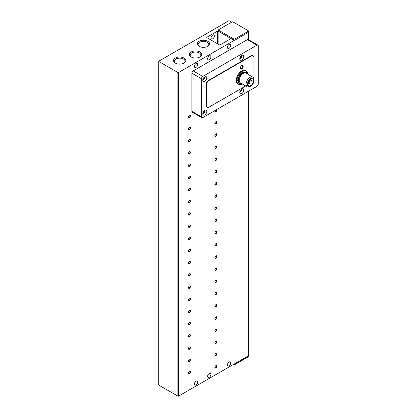 <?xml version="1.0" encoding="UTF-8"?>
<svg xmlns="http://www.w3.org/2000/svg" width="417" height="417" viewBox="0 0 417 417"><rect width="100%" height="100%" fill="white"/><g stroke="black" fill="none" stroke-linecap="round" stroke-linejoin="round"><path stroke-width="0.63" d="M212.696 35.033A2.335 1.35 -60 0 1 213.864 34.913A2.335 1.35 -60 0 1 214.218 36.785A2.335 1.35 -60 0 1 212.696 38.844A2.335 1.35 -60 0 1 211.528 38.958A2.335 1.35 -60 0 1 211.169 37.087A2.335 1.35 -60 0 1 212.696 35.033M209.261 55.92A2.335 1.35 -60 0 1 210.429 55.805A2.335 1.35 -60 0 1 210.788 57.676A2.335 1.35 -60 0 1 209.261 59.735A2.335 1.35 -60 0 1 208.093 59.85A2.335 1.35 -60 0 1 207.739 57.979A2.335 1.35 -60 0 1 209.261 55.92M196.058 63.546A2.335 1.35 -60 0 1 197.225 63.431A2.335 1.35 -60 0 1 197.58 65.302A2.335 1.35 -60 0 1 196.058 67.356A2.335 1.35 -60 0 1 194.89 67.471A2.335 1.35 -60 0 1 194.53 65.605A2.335 1.35 -60 0 1 196.058 63.546M209.261 373.47A2.335 1.35 -60 0 1 210.429 373.351A2.335 1.35 -60 0 1 210.788 375.222A2.335 1.35 -60 0 1 209.261 377.281A2.335 1.35 -60 0 1 208.093 377.395A2.335 1.35 -60 0 1 207.739 375.524A2.335 1.35 -60 0 1 209.261 373.47M196.058 381.091A2.335 1.35 -60 0 1 197.225 380.976A2.335 1.35 -60 0 1 197.58 382.848A2.335 1.35 -60 0 1 196.058 384.907A2.335 1.35 -60 0 1 194.89 385.021A2.335 1.35 -60 0 1 194.53 383.15A2.335 1.35 -60 0 1 196.058 381.091M199.107 41.288A6.14 3.544 180 0 1 207.796 41.288A6.14 3.544 180 0 1 207.796 46.308L207.796 46.308A6.14 3.544 180 0 1 199.107 46.308A6.14 3.544 180 0 1 199.107 41.288M207.494 46.469A5.343 3.086 0 0 0 208.797 44.452A5.343 3.086 0 0 0 205.498 41.601A5.343 3.086 0 0 0 199.675 42.268A5.343 3.086 0 0 0 198.106 44.452A5.343 3.086 0 0 0 199.409 46.469M175.338 58.062A6.14 3.544 180 0 1 184.027 58.062A6.14 3.544 180 0 1 184.027 63.082L184.027 63.082A6.14 3.544 180 0 1 175.338 63.082A6.14 3.544 180 0 1 175.338 58.062M183.725 63.243A5.343 3.086 0 0 0 185.023 61.226A5.343 3.086 0 0 0 181.729 58.375A5.343 3.086 0 0 0 175.901 59.042A5.343 3.086 0 0 0 174.337 61.226A5.343 3.086 0 0 0 175.64 63.243M191.184 51.963A6.14 3.544 180 0 1 199.873 51.963A6.14 3.544 180 0 1 199.873 56.978L199.873 56.978A6.14 3.544 180 0 1 191.184 56.978A6.14 3.544 180 0 1 191.184 51.963M199.571 57.145A5.343 3.086 0 0 0 200.869 55.127A5.343 3.086 0 0 0 197.575 52.276A5.343 3.086 0 0 0 191.747 52.943A5.343 3.086 0 0 0 190.183 55.127A5.343 3.086 0 0 0 191.486 57.145M229.069 44.483A2.335 1.35 -60 0 1 230.236 44.369A2.335 1.35 -60 0 1 230.596 46.24A2.335 1.35 -60 0 1 229.069 48.299A2.335 1.35 -60 0 1 227.901 48.414A2.335 1.35 -60 0 1 227.546 46.542A2.335 1.35 -60 0 1 229.069 44.483M229.069 362.034A2.335 1.35 -60 0 1 230.236 361.914A2.335 1.35 -60 0 1 230.596 363.786A2.335 1.35 -60 0 1 229.069 365.845A2.335 1.35 -60 0 1 227.901 365.959A2.335 1.35 -60 0 1 227.546 364.088A2.335 1.35 -60 0 1 229.069 362.034M188.468 116.802A1.147 0.662 120 0 0 188.703 117.234A1.147 0.662 120 0 0 189.276 117.177A1.147 0.662 120 0 0 190.084 115.77A1.147 0.662 120 0 0 189.85 115.243A1.147 0.662 120 0 0 189.36 115.259M190.444 115.77A1.402 0.808 -60 0 1 189.454 117.485A1.402 0.808 -60 0 1 188.463 116.916A1.402 0.808 -60 0 1 189.454 115.196A1.402 0.808 -60 0 1 190.444 115.77M188.468 129.004A1.147 0.662 120 0 0 188.703 129.432A1.147 0.662 120 0 0 189.276 129.374A1.147 0.662 120 0 0 190.084 127.967A1.147 0.662 120 0 0 189.85 127.446A1.147 0.662 120 0 0 189.36 127.456M190.444 127.967A1.402 0.808 -60 0 1 189.454 129.687A1.402 0.808 -60 0 1 188.463 129.114A1.402 0.808 -60 0 1 189.454 127.399A1.402 0.808 -60 0 1 190.444 127.967M188.468 141.201A1.147 0.662 120 0 0 188.703 141.629A1.147 0.662 120 0 0 189.276 141.572A1.147 0.662 120 0 0 190.084 140.169A1.147 0.662 120 0 0 189.85 139.643A1.147 0.662 120 0 0 189.36 139.653M190.444 140.169A1.402 0.808 -60 0 1 189.454 141.884A1.402 0.808 -60 0 1 188.463 141.311A1.402 0.808 -60 0 1 189.454 139.596A1.402 0.808 -60 0 1 190.444 140.169M188.468 153.399A1.147 0.662 120 0 0 188.703 153.831A1.147 0.662 120 0 0 189.276 153.774A1.147 0.662 120 0 0 190.084 152.367A1.147 0.662 120 0 0 189.85 151.84A1.147 0.662 120 0 0 189.36 151.856M190.444 152.367A1.402 0.808 -60 0 1 189.454 154.082A1.402 0.808 -60 0 1 188.463 153.508A1.402 0.808 -60 0 1 189.454 151.793A1.402 0.808 -60 0 1 190.444 152.367M188.468 165.596A1.147 0.662 120 0 0 188.703 166.029A1.147 0.662 120 0 0 189.276 165.971A1.147 0.662 120 0 0 190.084 164.564A1.147 0.662 120 0 0 189.85 164.037A1.147 0.662 120 0 0 189.36 164.053M190.444 164.564A1.402 0.808 -60 0 1 189.454 166.279A1.402 0.808 -60 0 1 188.463 165.711A1.402 0.808 -60 0 1 189.454 163.996A1.402 0.808 -60 0 1 190.444 164.564M188.468 177.798A1.147 0.662 120 0 0 188.703 178.226A1.147 0.662 120 0 0 189.276 178.168A1.147 0.662 120 0 0 190.084 176.766A1.147 0.662 120 0 0 189.85 176.24A1.147 0.662 120 0 0 189.36 176.25M190.444 176.766A1.402 0.808 -60 0 1 189.454 178.481A1.402 0.808 -60 0 1 188.463 177.908A1.402 0.808 -60 0 1 189.454 176.193A1.402 0.808 -60 0 1 190.444 176.766M188.468 189.996A1.147 0.662 120 0 0 188.703 190.428A1.147 0.662 120 0 0 189.276 190.371A1.147 0.662 120 0 0 190.084 188.964A1.147 0.662 120 0 0 189.85 188.437A1.147 0.662 120 0 0 189.36 188.453M190.444 188.964A1.402 0.808 -60 0 1 189.454 190.678A1.402 0.808 -60 0 1 188.463 190.105A1.402 0.808 -60 0 1 189.454 188.39A1.402 0.808 -60 0 1 190.444 188.964M188.468 202.193A1.147 0.662 120 0 0 188.703 202.626A1.147 0.662 120 0 0 189.276 202.568A1.147 0.662 120 0 0 190.084 201.161A1.147 0.662 120 0 0 189.85 200.634A1.147 0.662 120 0 0 189.36 200.65M190.444 201.161A1.402 0.808 -60 0 1 189.454 202.876A1.402 0.808 -60 0 1 188.463 202.308A1.402 0.808 -60 0 1 189.454 200.587A1.402 0.808 -60 0 1 190.444 201.161M188.468 214.395A1.147 0.662 120 0 0 188.703 214.823A1.147 0.662 120 0 0 189.276 214.765A1.147 0.662 120 0 0 190.084 213.358A1.147 0.662 120 0 0 189.85 212.837A1.147 0.662 120 0 0 189.36 212.847M190.444 213.358A1.402 0.808 -60 0 1 189.454 215.078A1.402 0.808 -60 0 1 188.463 214.505A1.402 0.808 -60 0 1 189.454 212.79A1.402 0.808 -60 0 1 190.444 213.358M188.468 226.593A1.147 0.662 120 0 0 188.703 227.02A1.147 0.662 120 0 0 189.276 226.963A1.147 0.662 120 0 0 190.084 225.561A1.147 0.662 120 0 0 189.85 225.034A1.147 0.662 120 0 0 189.36 225.044M190.444 225.561A1.402 0.808 -60 0 1 189.454 227.275A1.402 0.808 -60 0 1 188.463 226.702A1.402 0.808 -60 0 1 189.454 224.987A1.402 0.808 -60 0 1 190.444 225.561M188.468 238.79A1.147 0.662 120 0 0 188.703 239.222A1.147 0.662 120 0 0 189.276 239.165A1.147 0.662 120 0 0 190.084 237.758A1.147 0.662 120 0 0 189.85 237.231A1.147 0.662 120 0 0 189.36 237.247M190.444 237.758A1.402 0.808 -60 0 1 189.454 239.473A1.402 0.808 -60 0 1 188.463 238.899A1.402 0.808 -60 0 1 189.454 237.184A1.402 0.808 -60 0 1 190.444 237.758M188.468 250.987A1.147 0.662 120 0 0 188.703 251.42A1.147 0.662 120 0 0 189.276 251.362A1.147 0.662 120 0 0 190.084 249.955A1.147 0.662 120 0 0 189.85 249.429A1.147 0.662 120 0 0 189.36 249.444M190.444 249.955A1.402 0.808 -60 0 1 189.454 251.67A1.402 0.808 -60 0 1 188.463 251.102A1.402 0.808 -60 0 1 189.454 249.387A1.402 0.808 -60 0 1 190.444 249.955M188.468 263.19A1.147 0.662 120 0 0 188.703 263.617A1.147 0.662 120 0 0 189.276 263.56A1.147 0.662 120 0 0 190.084 262.157A1.147 0.662 120 0 0 189.85 261.631A1.147 0.662 120 0 0 189.36 261.641M190.444 262.157A1.402 0.808 -60 0 1 189.454 263.872A1.402 0.808 -60 0 1 188.463 263.299A1.402 0.808 -60 0 1 189.454 261.584A1.402 0.808 -60 0 1 190.444 262.157M188.468 275.387A1.147 0.662 120 0 0 188.703 275.814A1.147 0.662 120 0 0 189.276 275.762A1.147 0.662 120 0 0 190.084 274.355A1.147 0.662 120 0 0 189.85 273.828A1.147 0.662 120 0 0 189.36 273.839M190.444 274.355A1.402 0.808 -60 0 1 189.454 276.07A1.402 0.808 -60 0 1 188.463 275.496A1.402 0.808 -60 0 1 189.454 273.781A1.402 0.808 -60 0 1 190.444 274.355M188.468 287.584A1.147 0.662 120 0 0 188.703 288.017A1.147 0.662 120 0 0 189.276 287.959A1.147 0.662 120 0 0 190.084 286.552A1.147 0.662 120 0 0 189.85 286.026A1.147 0.662 120 0 0 189.36 286.041M190.444 286.552A1.402 0.808 -60 0 1 189.454 288.267A1.402 0.808 -60 0 1 188.463 287.694A1.402 0.808 -60 0 1 189.454 285.979A1.402 0.808 -60 0 1 190.444 286.552M188.468 299.781A1.147 0.662 120 0 0 188.703 300.214A1.147 0.662 120 0 0 189.276 300.157A1.147 0.662 120 0 0 190.084 298.749A1.147 0.662 120 0 0 189.85 298.228A1.147 0.662 120 0 0 189.36 298.238M190.444 298.749A1.402 0.808 -60 0 1 189.454 300.464A1.402 0.808 -60 0 1 188.463 299.896A1.402 0.808 -60 0 1 189.454 298.181A1.402 0.808 -60 0 1 190.444 298.749M188.468 311.984A1.147 0.662 120 0 0 188.703 312.411A1.147 0.662 120 0 0 189.276 312.354A1.147 0.662 120 0 0 190.084 310.952A1.147 0.662 120 0 0 189.85 310.425A1.147 0.662 120 0 0 189.36 310.436M190.444 310.952A1.402 0.808 -60 0 1 189.454 312.667A1.402 0.808 -60 0 1 188.463 312.093A1.402 0.808 -60 0 1 189.454 310.378A1.402 0.808 -60 0 1 190.444 310.952M188.468 324.181A1.147 0.662 120 0 0 188.703 324.614A1.147 0.662 120 0 0 189.276 324.556A1.147 0.662 120 0 0 190.084 323.149A1.147 0.662 120 0 0 189.85 322.622A1.147 0.662 120 0 0 189.36 322.638M190.444 323.149A1.402 0.808 -60 0 1 189.454 324.864A1.402 0.808 -60 0 1 188.463 324.29A1.402 0.808 -60 0 1 189.454 322.576A1.402 0.808 -60 0 1 190.444 323.149M188.468 336.378A1.147 0.662 120 0 0 188.703 336.811A1.147 0.662 120 0 0 189.276 336.754A1.147 0.662 120 0 0 190.084 335.346A1.147 0.662 120 0 0 189.85 334.82A1.147 0.662 120 0 0 189.36 334.835M190.444 335.346A1.402 0.808 -60 0 1 189.454 337.061A1.402 0.808 -60 0 1 188.463 336.493A1.402 0.808 -60 0 1 189.454 334.773A1.402 0.808 -60 0 1 190.444 335.346M188.468 348.581A1.147 0.662 120 0 0 188.703 349.008A1.147 0.662 120 0 0 189.276 348.951A1.147 0.662 120 0 0 190.084 347.543A1.147 0.662 120 0 0 189.85 347.022A1.147 0.662 120 0 0 189.36 347.033M190.444 347.543A1.402 0.808 -60 0 1 189.454 349.264A1.402 0.808 -60 0 1 188.463 348.69A1.402 0.808 -60 0 1 189.454 346.975A1.402 0.808 -60 0 1 190.444 347.543M188.468 360.778A1.147 0.662 120 0 0 188.703 361.205A1.147 0.662 120 0 0 189.276 361.153A1.147 0.662 120 0 0 190.084 359.746A1.147 0.662 120 0 0 189.85 359.219A1.147 0.662 120 0 0 189.36 359.23M190.444 359.746A1.402 0.808 -60 0 1 189.454 361.461A1.402 0.808 -60 0 1 188.463 360.887A1.402 0.808 -60 0 1 189.454 359.173A1.402 0.808 -60 0 1 190.444 359.746M188.468 372.975A1.147 0.662 120 0 0 188.703 373.408A1.147 0.662 120 0 0 189.276 373.351A1.147 0.662 120 0 0 190.084 371.943A1.147 0.662 120 0 0 189.85 371.417A1.147 0.662 120 0 0 189.36 371.432M190.444 371.943A1.402 0.808 -60 0 1 189.454 373.658A1.402 0.808 -60 0 1 188.463 373.085A1.402 0.808 -60 0 1 189.454 371.37A1.402 0.808 -60 0 1 190.444 371.943M214.88 111.084A1.147 0.662 120 0 0 215.109 111.516A1.147 0.662 120 0 0 215.688 111.459A1.147 0.662 120 0 0 216.496 110.052A1.147 0.662 120 0 0 216.433 109.723M216.72 109.556A1.402 0.808 -60 0 1 216.856 110.052A1.402 0.808 -60 0 1 215.865 111.766A1.402 0.808 -60 0 1 214.875 111.198A1.402 0.808 -60 0 1 215.005 110.547M214.88 123.286A1.147 0.662 120 0 0 215.109 123.713A1.147 0.662 120 0 0 215.688 123.656A1.147 0.662 120 0 0 216.496 122.249A1.147 0.662 120 0 0 216.261 121.728A1.147 0.662 120 0 0 215.771 121.738M216.856 122.249A1.402 0.808 -60 0 1 215.865 123.969A1.402 0.808 -60 0 1 214.875 123.396A1.402 0.808 -60 0 1 215.865 121.681A1.402 0.808 -60 0 1 216.856 122.249M214.88 135.483A1.147 0.662 120 0 0 215.109 135.911A1.147 0.662 120 0 0 215.688 135.859A1.147 0.662 120 0 0 216.496 134.451A1.147 0.662 120 0 0 216.261 133.925A1.147 0.662 120 0 0 215.771 133.935M216.856 134.451A1.402 0.808 -60 0 1 215.865 136.166A1.402 0.808 -60 0 1 214.875 135.593A1.402 0.808 -60 0 1 215.865 133.878A1.402 0.808 -60 0 1 216.856 134.451M214.88 147.681A1.147 0.662 120 0 0 215.109 148.113A1.147 0.662 120 0 0 215.688 148.056A1.147 0.662 120 0 0 216.496 146.648A1.147 0.662 120 0 0 216.261 146.122A1.147 0.662 120 0 0 215.771 146.138M216.856 146.648A1.402 0.808 -60 0 1 215.865 148.363A1.402 0.808 -60 0 1 214.875 147.79A1.402 0.808 -60 0 1 215.865 146.075A1.402 0.808 -60 0 1 216.856 146.648M214.88 159.878A1.147 0.662 120 0 0 215.109 160.31A1.147 0.662 120 0 0 215.688 160.253A1.147 0.662 120 0 0 216.496 158.846A1.147 0.662 120 0 0 216.261 158.319A1.147 0.662 120 0 0 215.771 158.335M216.856 158.846A1.402 0.808 -60 0 1 215.865 160.561A1.402 0.808 -60 0 1 214.875 159.992A1.402 0.808 -60 0 1 215.865 158.278A1.402 0.808 -60 0 1 216.856 158.846M214.88 172.08A1.147 0.662 120 0 0 215.109 172.508A1.147 0.662 120 0 0 215.688 172.45A1.147 0.662 120 0 0 216.496 171.048A1.147 0.662 120 0 0 216.261 170.522A1.147 0.662 120 0 0 215.771 170.532M216.856 171.048A1.402 0.808 -60 0 1 215.865 172.763A1.402 0.808 -60 0 1 214.875 172.19A1.402 0.808 -60 0 1 215.865 170.475A1.402 0.808 -60 0 1 216.856 171.048M214.88 184.278A1.147 0.662 120 0 0 215.109 184.71A1.147 0.662 120 0 0 215.688 184.653A1.147 0.662 120 0 0 216.496 183.245A1.147 0.662 120 0 0 216.261 182.719A1.147 0.662 120 0 0 215.771 182.735M216.856 183.245A1.402 0.808 -60 0 1 215.865 184.96A1.402 0.808 -60 0 1 214.875 184.387A1.402 0.808 -60 0 1 215.865 182.672A1.402 0.808 -60 0 1 216.856 183.245M214.88 196.475A1.147 0.662 120 0 0 215.109 196.907A1.147 0.662 120 0 0 215.688 196.85A1.147 0.662 120 0 0 216.496 195.443A1.147 0.662 120 0 0 216.261 194.916A1.147 0.662 120 0 0 215.771 194.932M216.856 195.443A1.402 0.808 -60 0 1 215.865 197.158A1.402 0.808 -60 0 1 214.875 196.589A1.402 0.808 -60 0 1 215.865 194.869A1.402 0.808 -60 0 1 216.856 195.443M214.88 208.677A1.147 0.662 120 0 0 215.109 209.105A1.147 0.662 120 0 0 215.688 209.047A1.147 0.662 120 0 0 216.496 207.64A1.147 0.662 120 0 0 216.261 207.119A1.147 0.662 120 0 0 215.771 207.129M216.856 207.64A1.402 0.808 -60 0 1 215.865 209.36A1.402 0.808 -60 0 1 214.875 208.787A1.402 0.808 -60 0 1 215.865 207.072A1.402 0.808 -60 0 1 216.856 207.64M214.88 220.874A1.147 0.662 120 0 0 215.109 221.302A1.147 0.662 120 0 0 215.688 221.245A1.147 0.662 120 0 0 216.496 219.842A1.147 0.662 120 0 0 216.261 219.316A1.147 0.662 120 0 0 215.771 219.326M216.856 219.842A1.402 0.808 -60 0 1 215.865 221.557A1.402 0.808 -60 0 1 214.875 220.984A1.402 0.808 -60 0 1 215.865 219.269A1.402 0.808 -60 0 1 216.856 219.842M214.88 233.072A1.147 0.662 120 0 0 215.109 233.504A1.147 0.662 120 0 0 215.688 233.447A1.147 0.662 120 0 0 216.496 232.04A1.147 0.662 120 0 0 216.261 231.513A1.147 0.662 120 0 0 215.771 231.529M216.856 232.04A1.402 0.808 -60 0 1 215.865 233.755A1.402 0.808 -60 0 1 214.875 233.181A1.402 0.808 -60 0 1 215.865 231.466A1.402 0.808 -60 0 1 216.856 232.04M214.88 245.269A1.147 0.662 120 0 0 215.109 245.702A1.147 0.662 120 0 0 215.688 245.644A1.147 0.662 120 0 0 216.496 244.237A1.147 0.662 120 0 0 216.261 243.71A1.147 0.662 120 0 0 215.771 243.726M216.856 244.237A1.402 0.808 -60 0 1 215.865 245.952A1.402 0.808 -60 0 1 214.875 245.384A1.402 0.808 -60 0 1 215.865 243.669A1.402 0.808 -60 0 1 216.856 244.237M214.88 257.471A1.147 0.662 120 0 0 215.109 257.899A1.147 0.662 120 0 0 215.688 257.842A1.147 0.662 120 0 0 216.496 256.439A1.147 0.662 120 0 0 216.261 255.913A1.147 0.662 120 0 0 215.771 255.923M216.856 256.439A1.402 0.808 -60 0 1 215.865 258.154A1.402 0.808 -60 0 1 214.875 257.581A1.402 0.808 -60 0 1 215.865 255.866A1.402 0.808 -60 0 1 216.856 256.439M214.88 269.669A1.147 0.662 120 0 0 215.109 270.096A1.147 0.662 120 0 0 215.688 270.044A1.147 0.662 120 0 0 216.496 268.637A1.147 0.662 120 0 0 216.261 268.11A1.147 0.662 120 0 0 215.771 268.126M216.856 268.637A1.402 0.808 -60 0 1 215.865 270.352A1.402 0.808 -60 0 1 214.875 269.778A1.402 0.808 -60 0 1 215.865 268.063A1.402 0.808 -60 0 1 216.856 268.637M214.88 281.866A1.147 0.662 120 0 0 215.109 282.299A1.147 0.662 120 0 0 215.688 282.241A1.147 0.662 120 0 0 216.496 280.834A1.147 0.662 120 0 0 216.261 280.307A1.147 0.662 120 0 0 215.771 280.323M216.856 280.834A1.402 0.808 -60 0 1 215.865 282.549A1.402 0.808 -60 0 1 214.875 281.981A1.402 0.808 -60 0 1 215.865 280.26A1.402 0.808 -60 0 1 216.856 280.834M214.88 294.068A1.147 0.662 120 0 0 215.109 294.496A1.147 0.662 120 0 0 215.688 294.438A1.147 0.662 120 0 0 216.496 293.031A1.147 0.662 120 0 0 216.261 292.51A1.147 0.662 120 0 0 215.771 292.52M216.856 293.031A1.402 0.808 -60 0 1 215.865 294.746A1.402 0.808 -60 0 1 214.875 294.178A1.402 0.808 -60 0 1 215.865 292.463A1.402 0.808 -60 0 1 216.856 293.031M214.88 306.266A1.147 0.662 120 0 0 215.109 306.693A1.147 0.662 120 0 0 215.688 306.636A1.147 0.662 120 0 0 216.496 305.234A1.147 0.662 120 0 0 216.261 304.707A1.147 0.662 120 0 0 215.771 304.718M216.856 305.234A1.402 0.808 -60 0 1 215.865 306.948A1.402 0.808 -60 0 1 214.875 306.375A1.402 0.808 -60 0 1 215.865 304.66A1.402 0.808 -60 0 1 216.856 305.234M214.88 318.463A1.147 0.662 120 0 0 215.109 318.896A1.147 0.662 120 0 0 215.688 318.838A1.147 0.662 120 0 0 216.496 317.431A1.147 0.662 120 0 0 216.261 316.904A1.147 0.662 120 0 0 215.771 316.92M216.856 317.431A1.402 0.808 -60 0 1 215.865 319.146A1.402 0.808 -60 0 1 214.875 318.572A1.402 0.808 -60 0 1 215.865 316.857A1.402 0.808 -60 0 1 216.856 317.431M214.88 330.66A1.147 0.662 120 0 0 215.109 331.093A1.147 0.662 120 0 0 215.688 331.035A1.147 0.662 120 0 0 216.496 329.628A1.147 0.662 120 0 0 216.261 329.102A1.147 0.662 120 0 0 215.771 329.117M216.856 329.628A1.402 0.808 -60 0 1 215.865 331.343A1.402 0.808 -60 0 1 214.875 330.775A1.402 0.808 -60 0 1 215.865 329.06A1.402 0.808 -60 0 1 216.856 329.628M214.88 342.863A1.147 0.662 120 0 0 215.109 343.29A1.147 0.662 120 0 0 215.688 343.233A1.147 0.662 120 0 0 216.496 341.831A1.147 0.662 120 0 0 216.261 341.304A1.147 0.662 120 0 0 215.771 341.314M216.856 341.831A1.402 0.808 -60 0 1 215.865 343.545A1.402 0.808 -60 0 1 214.875 342.972A1.402 0.808 -60 0 1 215.865 341.257A1.402 0.808 -60 0 1 216.856 341.831M214.88 355.06A1.147 0.662 120 0 0 215.109 355.487A1.147 0.662 120 0 0 215.688 355.435A1.147 0.662 120 0 0 216.496 354.028A1.147 0.662 120 0 0 216.261 353.501A1.147 0.662 120 0 0 215.771 353.512M216.856 354.028A1.402 0.808 -60 0 1 215.865 355.743A1.402 0.808 -60 0 1 214.875 355.169A1.402 0.808 -60 0 1 215.865 353.454A1.402 0.808 -60 0 1 216.856 354.028M214.88 367.257A1.147 0.662 120 0 0 215.109 367.69A1.147 0.662 120 0 0 215.688 367.632A1.147 0.662 120 0 0 216.496 366.225A1.147 0.662 120 0 0 216.261 365.699A1.147 0.662 120 0 0 215.771 365.714M216.856 366.225A1.402 0.808 -60 0 1 215.865 367.94A1.402 0.808 -60 0 1 214.875 367.367A1.402 0.808 -60 0 1 215.865 365.652A1.402 0.808 -60 0 1 216.856 366.225M241.745 55.461A2.799 1.616 -60 0 1 243.147 55.325A2.799 1.616 -60 0 1 243.575 57.567A2.799 1.616 -60 0 1 241.745 60.038A2.799 1.616 -60 0 1 240.348 60.178A2.799 1.616 -60 0 1 239.916 57.932A2.799 1.616 -60 0 1 241.745 55.461M241.745 89.009A2.799 1.616 -60 0 1 243.147 88.873A2.799 1.616 -60 0 1 243.575 91.115A2.799 1.616 -60 0 1 241.745 93.585A2.799 1.616 -60 0 1 240.348 93.721A2.799 1.616 -60 0 1 239.916 91.479A2.799 1.616 -60 0 1 241.745 89.009M204.773 76.811A2.799 1.616 -60 0 1 206.17 76.671A2.799 1.616 -60 0 1 206.603 78.917A2.799 1.616 -60 0 1 204.773 81.388A2.799 1.616 -60 0 1 203.371 81.523A2.799 1.616 -60 0 1 202.943 79.277A2.799 1.616 -60 0 1 204.773 76.811M204.773 110.359A2.799 1.616 -60 0 1 206.17 110.218A2.799 1.616 -60 0 1 206.603 112.465A2.799 1.616 -60 0 1 204.773 114.93A2.799 1.616 -60 0 1 203.371 115.071A2.799 1.616 -60 0 1 202.943 112.825A2.799 1.616 -60 0 1 204.773 110.359M246.192 70.864A7.704 4.446 -60 0 0 242.34 71.244A7.704 4.446 -60 0 0 237.309 78.036A7.704 4.446 -60 0 0 238.488 84.208L237.893 83.864A7.704 4.446 -60 0 1 236.715 77.692A7.704 4.446 -60 0 1 241.745 70.9A7.704 4.446 -60 0 1 245.597 70.52L246.192 70.864L247.917 74.289M241.745 65.605A2.054 1.188 -60 0 1 242.772 65.5A2.054 1.188 -60 0 1 243.09 67.147A2.054 1.188 -60 0 1 241.745 68.956A2.054 1.188 -60 0 1 240.718 69.06A2.054 1.188 -60 0 1 240.406 67.413A2.054 1.188 -60 0 1 241.745 65.605M250.726 86.131L250.018 86.543A5.603 3.237 -60 0 1 247.218 86.819L240.4 82.884A5.603 3.237 -60 0 1 239.54 78.396A5.603 3.237 -60 0 1 243.2 73.455A5.603 3.237 -60 0 1 245.999 73.178L252.817 77.114A5.603 3.237 -60 0 1 253.979 79.678L253.979 80.497A4.603 2.658 -60 0 1 250.726 86.131A4.603 2.658 -60 0 1 247.474 84.255A4.603 2.658 -60 0 1 250.726 78.62A4.603 2.658 -60 0 1 253.979 80.497M247.218 86.819A5.603 3.237 -60 0 1 246.056 84.255A5.603 3.237 -60 0 1 250.018 77.395A5.603 3.237 -60 0 1 252.817 77.114M250.726 85.579A3.92 2.262 120 0 0 253.291 82.123A3.92 2.262 120 0 0 252.686 78.98A3.92 2.262 120 0 0 250.726 79.173A3.92 2.262 120 0 0 248.167 82.629A3.92 2.262 120 0 0 248.767 85.772A3.92 2.262 120 0 0 250.726 85.579M249.668 82.149A0.469 0.271 -60 0 1 249.668 81.388A0.469 0.271 -60 0 1 249.668 82.149M249.668 84.052A0.469 0.271 -60 0 1 249.668 83.291A0.469 0.271 -60 0 1 249.668 84.052M251.321 81.195A0.469 0.271 -60 0 1 251.321 80.434A0.469 0.271 -60 0 1 251.321 81.195M158.747 61.335L158.747 384.98A0.469 0.271 0 0 0 158.882 385.172L158.882 61.523A0.469 0.271 180 0 1 158.882 61.143L228.672 20.85A0.469 0.271 180 0 1 229.334 20.85L231.643 22.184M158.882 385.172L177.897 396.15A0.469 0.271 0 0 0 178.559 396.15L234.484 363.864A0.933 0.537 0 0 0 235.011 363.707L248.084 356.16A0.933 0.537 0 0 0 248.35 355.857A0.469 0.271 0 0 0 248.485 355.665L248.485 91.219M217.45 31.145A0.469 0.271 180 0 1 218.112 31.145L230.653 38.385A0.469 0.271 180 0 1 230.653 38.765L220.093 44.864A0.469 0.271 180 0 1 219.431 44.864L206.884 37.624A0.469 0.271 180 0 1 206.884 37.243L217.45 31.145L217.45 43.722M158.882 61.523L177.897 72.501A0.469 0.271 180 0 0 178.559 72.501L234.484 40.214A0.933 0.537 180 0 1 233.692 40.063L218.836 31.483L218.836 30.342A0.933 0.537 180 0 1 218.56 29.961A0.933 0.537 180 0 1 218.836 29.581L231.909 22.033A0.933 0.537 180 0 1 233.228 22.033L248.084 30.608A0.933 0.537 180 0 1 248.36 30.988L248.36 32.135A0.933 0.537 180 0 1 248.35 32.208A0.469 0.271 180 0 0 248.485 32.02L248.485 39.662M218.836 31.483A0.933 0.537 180 0 1 218.56 31.103L218.56 29.961M233.562 364.395L233.692 364.474A0.933 0.537 0 0 0 235.011 364.474L248.084 356.926A0.933 0.537 0 0 0 248.36 356.545L248.35 91.297M234.484 363.864L248.35 355.857M234.484 40.214A0.933 0.537 0 0 0 235.011 40.063L248.084 32.516A0.933 0.537 0 0 0 248.35 32.208L248.35 39.584A1.866 1.079 120 0 0 248.292 39.552L257.868 45.078A1.866 1.079 120 0 1 258.253 45.933L258.253 84.057A1.866 1.079 120 0 1 256.935 86.34L202.792 117.599A1.866 1.079 -60 0 1 201.859 117.693L192.284 112.168A1.866 1.079 -60 0 1 191.898 111.313L191.898 73.189A1.866 1.079 -60 0 1 193.217 70.9L247.359 39.641L256.935 45.172L202.792 76.431L193.217 70.9M248.292 39.552A1.866 1.079 120 0 0 247.359 39.641M218.836 30.342L233.692 38.917L233.692 40.063M235.011 40.063L235.011 38.917A0.933 0.537 180 0 1 233.692 38.917M248.36 30.988A0.933 0.537 180 0 1 248.084 31.369L248.084 32.516M191.898 73.189L201.468 78.719A1.866 1.079 -60 0 1 202.792 76.431M201.468 78.719L201.468 116.838L191.898 111.313M201.859 117.693A1.866 1.079 -60 0 1 201.468 116.838M235.011 38.917L248.084 31.369M245.717 85.954L209.063 107.117A3.737 2.158 -60 0 1 207.197 107.305L206.868 107.112A3.737 2.158 -60 0 1 206.092 105.402L206.092 84.818A3.737 2.158 -60 0 1 208.735 80.241L250.992 55.847A3.737 2.158 -60 0 1 252.858 55.659L253.187 55.852A3.737 2.158 -60 0 1 253.963 57.562L253.963 78.146A3.737 2.158 -60 0 1 253.901 78.823M257.868 45.078A1.866 1.079 120 0 0 256.935 45.172M250.992 55.847L251.321 56.034A3.737 2.158 -60 0 1 253.187 55.852M251.321 56.034L209.063 80.434L208.735 80.241M206.092 84.818L206.42 85.005A3.737 2.158 -60 0 1 209.063 80.434M206.42 85.005L206.42 105.59L206.092 105.402M207.197 107.305A3.737 2.158 -60 0 1 206.42 105.59M247.489 74.038L247.489 72.694L246.963 72.386L242.673 72.005L238.378 77.343L238.378 83.066L241.667 83.619M238.378 77.343L238.91 77.645L238.91 83.369M242.673 72.005L243.2 72.308L238.91 77.645M247.489 72.694L243.2 72.308M249.903 83.27L248.266 82.321A0.469 0.271 -60 0 1 248.052 83.082M241.224 55.847L240.427 58.13L239.838 58.25M241.224 89.394L240.427 91.677L239.838 91.792M204.247 77.197L203.449 79.48L202.86 79.595M204.247 110.74L203.449 113.028L202.86 113.143M242.162 83.9L239.144 84.041L237.575 80.106L239.759 74.549L242.673 71.818L247.333 72.6M247.489 72.959L247.761 74.195M241.417 65.792C242.751 64.562 242.751 68.075 241.417 68.388L240.307 67.908M177.897 396.15L177.897 72.501M248.084 356.926L248.084 356.16M235.011 363.707L235.011 364.474M178.559 72.501L178.559 396.15M218.112 44.103L218.112 31.145M230.653 38.385L230.653 38.765M206.884 37.624L206.884 37.243M241.797 55.435L241.365 57.494L239.765 58.948M241.797 88.983L241.365 91.042L239.765 92.496M204.82 76.785L204.393 78.839L202.792 80.299M204.82 110.328L204.393 112.387L202.792 113.841M242.115 65.12C242.981 66.032 242.715 67.194 241.318 68.602L240.062 68.68M248.548 81.659L249.439 82.17M248.016 83.259L249.439 84.078M249.449 80.272L251.086 81.216M238.488 84.208C239.259 84.86 240.625 84.74 242.574 83.848M249.012 80.846L249.903 81.362M250.137 79.59L251.555 80.408"/></g></svg>
